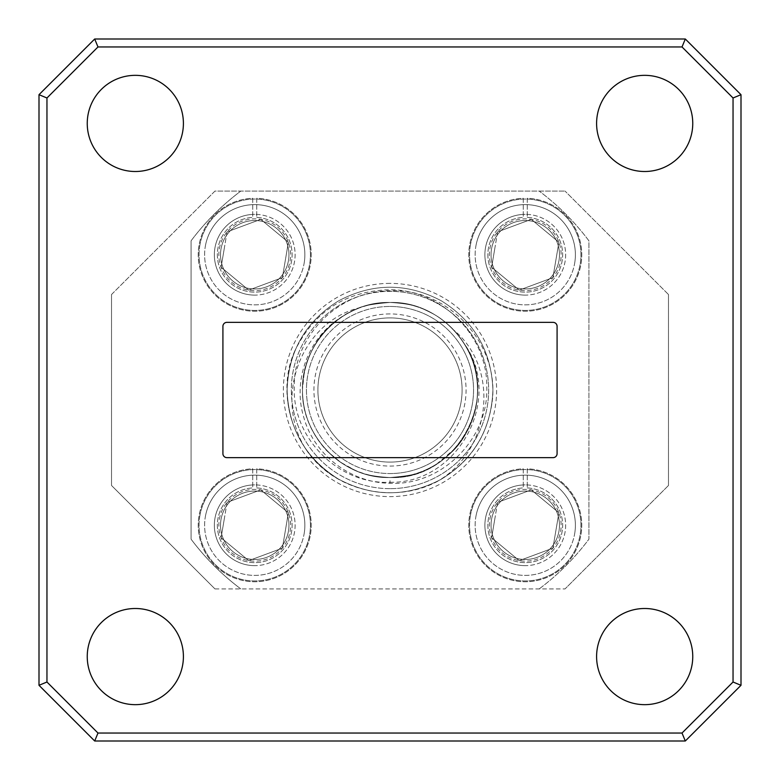 <?xml version="1.0" encoding="UTF-8"?>
<svg xmlns="http://www.w3.org/2000/svg" width="780" height="780" viewBox="0 0 780 780"><rect width="100%" height="100%" fill="white"/><g stroke="black" fill="none" stroke-linecap="round" stroke-linejoin="round"><path stroke-width="0.58" stroke-dasharray="3.9 2.92" d="M574.684 263.104A50.125 50.125 0 0 0 533.627 205.316A50.125 50.125 0 0 0 475.839 246.373A50.125 50.125 0 0 1 533.627 205.316A50.125 50.125 0 0 1 574.684 263.104A50.125 50.125 0 0 1 516.896 304.161A50.125 50.125 0 0 1 475.839 246.373A50.125 50.125 0 0 0 516.896 304.161A50.125 50.125 0 0 0 574.684 263.104M470.35 245.437A55.692 55.692 0 0 1 534.563 199.826A55.692 55.692 0 0 1 580.174 264.04A55.692 55.692 0 0 0 534.563 199.826A55.692 55.692 0 0 0 470.35 245.437A55.692 55.692 0 0 0 515.96 309.65A55.692 55.692 0 0 0 580.174 264.04A55.692 55.692 0 0 1 515.96 309.65A55.692 55.692 0 0 1 470.35 245.437M489.879 248.742A35.89 35.89 0 0 1 558.899 242.239A35.89 35.89 0 0 1 519.275 290.121A35.89 35.89 0 0 1 489.879 248.742M494.618 249.551L497.611 231.855L531.258 219.355L558.899 242.239L552.913 277.622L519.275 290.121L491.624 267.238L494.618 249.551M558.997 260.452A34.213 34.213 0 0 0 530.975 221.003A34.213 34.213 0 0 0 491.527 249.025A34.213 34.213 0 0 0 519.548 288.473A34.213 34.213 0 0 0 558.997 260.452A34.213 34.213 0 0 0 530.975 221.003A34.213 34.213 0 0 0 491.527 249.025A34.213 34.213 0 0 0 519.548 288.473A34.213 34.213 0 0 0 558.997 260.452M497.611 231.855L531.258 219.355L558.899 242.239L552.913 277.622L519.275 290.121L491.624 267.238L497.611 231.855M527.251 217.396A37.401 37.401 0 0 1 557.31 274.004A37.401 37.401 0 0 1 493.214 274.004A37.401 37.401 0 0 1 523.273 217.396L523.273 198.276A56.491 56.491 0 0 0 476.677 283.559A56.491 56.491 0 0 0 573.856 283.559A56.491 56.491 0 0 0 527.251 198.276L527.251 217.396A37.401 37.401 0 0 1 557.31 274.004A37.401 37.401 0 0 1 493.214 274.004A37.401 37.401 0 0 1 523.273 217.396L523.273 198.276A56.491 56.491 0 0 0 476.677 283.559A56.491 56.491 0 0 0 573.856 283.559A56.491 56.491 0 0 0 527.251 198.276L527.251 217.396M256.727 487.919A37.401 37.401 0 0 1 286.786 544.528A37.401 37.401 0 0 1 222.69 544.528A37.401 37.401 0 0 1 252.749 487.919L252.749 468.809A56.491 56.491 0 0 0 206.144 554.083A56.491 56.491 0 0 0 303.322 554.083A56.491 56.491 0 0 0 256.727 468.809L256.727 487.919A37.401 37.401 0 0 1 286.786 544.528A37.401 37.401 0 0 1 222.69 544.528A37.401 37.401 0 0 1 252.749 487.919L252.749 468.809A56.491 56.491 0 0 0 206.144 554.083A56.491 56.491 0 0 0 303.322 554.083A56.491 56.491 0 0 0 256.727 468.809L256.727 487.919M256.727 217.396A37.401 37.401 0 0 1 286.786 274.004A37.401 37.401 0 0 1 222.69 274.004A37.401 37.401 0 0 1 252.749 217.396L252.749 198.276A56.491 56.491 0 0 0 206.144 283.559A56.491 56.491 0 0 0 303.322 283.559A56.491 56.491 0 0 0 256.727 198.276L256.727 217.396A37.401 37.401 0 0 1 286.786 274.004A37.401 37.401 0 0 1 222.69 274.004A37.401 37.401 0 0 1 252.749 217.396L252.749 198.276A56.491 56.491 0 0 0 206.144 283.559A56.491 56.491 0 0 0 303.322 283.559A56.491 56.491 0 0 0 256.727 198.276L256.727 217.396M527.251 487.919A37.401 37.401 0 0 1 557.31 544.528A37.401 37.401 0 0 1 493.214 544.528A37.401 37.401 0 0 1 523.273 487.919L523.273 468.809A56.491 56.491 0 0 0 476.677 554.083A56.491 56.491 0 0 0 573.856 554.083A56.491 56.491 0 0 0 527.251 468.809L527.251 487.919A37.401 37.401 0 0 1 557.31 544.528A37.401 37.401 0 0 1 493.214 544.528A37.401 37.401 0 0 1 523.273 487.919L523.273 468.809A56.491 56.491 0 0 0 476.677 554.083A56.491 56.491 0 0 0 573.856 554.083A56.491 56.491 0 0 0 527.251 468.809L527.251 487.919M304.161 533.627A50.125 50.125 0 0 0 263.104 475.839A50.125 50.125 0 0 0 205.316 516.896A50.125 50.125 0 0 1 263.104 475.839A50.125 50.125 0 0 1 304.161 533.627A50.125 50.125 0 0 1 246.373 574.684A50.125 50.125 0 0 1 205.316 516.896A50.125 50.125 0 0 0 246.373 574.684A50.125 50.125 0 0 0 304.161 533.627M199.826 515.96A55.692 55.692 0 0 1 264.04 470.35A55.692 55.692 0 0 1 309.65 534.563A55.692 55.692 0 0 0 264.04 470.35A55.692 55.692 0 0 0 199.826 515.96A55.692 55.692 0 0 0 245.437 580.174A55.692 55.692 0 0 0 309.65 534.563A55.692 55.692 0 0 1 245.437 580.174A55.692 55.692 0 0 1 199.826 515.96M219.355 519.275A35.89 35.89 0 0 1 288.376 512.762A35.89 35.89 0 0 1 248.742 560.644A35.89 35.89 0 0 1 219.355 519.275M224.094 520.075L227.087 502.378L260.725 489.879L288.376 512.762L282.389 548.145L248.742 560.644L221.101 537.761L224.094 520.075M288.473 530.975A34.213 34.213 0 0 0 260.452 491.527A34.213 34.213 0 0 0 221.003 519.548A34.213 34.213 0 0 0 249.025 558.997A34.213 34.213 0 0 0 288.473 530.975A34.213 34.213 0 0 0 260.452 491.527A34.213 34.213 0 0 0 221.003 519.548A34.213 34.213 0 0 0 249.025 558.997A34.213 34.213 0 0 0 288.473 530.975M227.087 502.378L260.725 489.879L288.376 512.762L282.389 548.145L248.742 560.644L221.101 537.761L227.087 502.378M304.161 263.104A50.125 50.125 0 0 0 263.104 205.316A50.125 50.125 0 0 0 205.316 246.373A50.125 50.125 0 0 1 263.104 205.316A50.125 50.125 0 0 1 304.161 263.104A50.125 50.125 0 0 1 246.373 304.161A50.125 50.125 0 0 1 205.316 246.373A50.125 50.125 0 0 0 246.373 304.161A50.125 50.125 0 0 0 304.161 263.104M199.826 245.437A55.692 55.692 0 0 1 264.04 199.826A55.692 55.692 0 0 1 309.65 264.04A55.692 55.692 0 0 0 264.04 199.826A55.692 55.692 0 0 0 199.826 245.437A55.692 55.692 0 0 0 245.437 309.65A55.692 55.692 0 0 0 309.65 264.04A55.692 55.692 0 0 1 245.437 309.65A55.692 55.692 0 0 1 199.826 245.437M219.355 248.742A35.89 35.89 0 0 1 288.376 242.239A35.89 35.89 0 0 1 248.742 290.121A35.89 35.89 0 0 1 219.355 248.742M224.094 249.551L227.087 231.855L260.725 219.355L288.376 242.239L282.389 277.622L248.742 290.121L221.101 267.238L224.094 249.551M288.473 260.452A34.213 34.213 0 0 0 260.452 221.003A34.213 34.213 0 0 0 221.003 249.025A34.213 34.213 0 0 0 249.025 288.473A34.213 34.213 0 0 0 288.473 260.452A34.213 34.213 0 0 0 260.452 221.003A34.213 34.213 0 0 0 221.003 249.025A34.213 34.213 0 0 0 249.025 288.473A34.213 34.213 0 0 0 288.473 260.452M227.087 231.855L260.725 219.355L288.376 242.239L282.389 277.622L248.742 290.121L221.101 267.238L227.087 231.855M574.684 533.627A50.125 50.125 0 0 0 533.627 475.839A50.125 50.125 0 0 0 475.839 516.896A50.125 50.125 0 0 1 533.627 475.839A50.125 50.125 0 0 1 574.684 533.627A50.125 50.125 0 0 1 516.896 574.684A50.125 50.125 0 0 1 475.839 516.896A50.125 50.125 0 0 0 516.896 574.684A50.125 50.125 0 0 0 574.684 533.627M470.35 515.96A55.692 55.692 0 0 1 534.563 470.35A55.692 55.692 0 0 1 580.174 534.563A55.692 55.692 0 0 0 534.563 470.35A55.692 55.692 0 0 0 470.35 515.96A55.692 55.692 0 0 0 515.96 580.174A55.692 55.692 0 0 0 580.174 534.563A55.692 55.692 0 0 1 515.96 580.174A55.692 55.692 0 0 1 470.35 515.96M489.879 519.275A35.89 35.89 0 0 1 558.899 512.762A35.89 35.89 0 0 1 519.275 560.644A35.89 35.89 0 0 1 489.879 519.275M494.618 520.075L497.611 502.378L531.258 489.879L558.899 512.762L552.913 548.145L519.275 560.644L491.624 537.761L494.618 520.075M558.997 530.975A34.213 34.213 0 0 0 530.975 491.527A34.213 34.213 0 0 0 491.527 519.548A34.213 34.213 0 0 0 519.548 558.997A34.213 34.213 0 0 0 558.997 530.975A34.213 34.213 0 0 0 530.975 491.527A34.213 34.213 0 0 0 491.527 519.548A34.213 34.213 0 0 0 519.548 558.997A34.213 34.213 0 0 0 558.997 530.975M497.611 502.378L531.258 489.879L558.899 512.762L552.913 548.145L519.275 560.644L491.624 537.761L497.611 502.378M183.407 123.425A48.087 48.087 0 0 1 135.33 171.502A48.087 48.087 0 0 1 87.243 123.425A48.087 48.087 0 0 1 135.33 75.338A48.087 48.087 0 0 1 183.407 123.425M692.757 123.425A48.087 48.087 0 0 1 644.67 171.502A48.087 48.087 0 0 1 596.593 123.425A48.087 48.087 0 0 1 644.67 75.338A48.087 48.087 0 0 1 692.757 123.425M183.407 656.575A48.087 48.087 0 0 1 135.33 704.662A48.087 48.087 0 0 1 87.243 656.575A48.087 48.087 0 0 1 135.33 608.498A48.087 48.087 0 0 1 183.407 656.575M692.757 656.575A48.087 48.087 0 0 1 644.67 704.662A48.087 48.087 0 0 1 596.593 656.575A48.087 48.087 0 0 1 644.67 608.498A48.087 48.087 0 0 1 692.757 656.575M390 313.93A76.069 76.069 0 0 0 313.93 390A76.069 76.069 0 0 0 390 466.069A76.069 76.069 0 0 0 466.069 390A76.069 76.069 0 0 0 390 313.93M390 462.091A72.091 72.091 0 0 1 317.909 390A72.091 72.091 0 0 1 390 317.909A72.091 72.091 0 0 1 462.091 390A72.091 72.091 0 0 1 390 462.091A72.091 72.091 0 0 1 317.909 390A72.091 72.091 0 0 1 390 317.909A72.091 72.091 0 0 1 462.091 390A72.091 72.091 0 0 1 390 462.091M390 482.255C457.314 484.058 504.173 399.409 464.422 343.931C501.706 398.327 455.939 480.597 390 477.526C437.083 479.056 478.403 436.449 477.526 390C478.403 343.551 437.083 300.944 390 302.474C342.917 300.944 301.597 343.551 302.474 390C301.597 436.449 342.917 479.056 390 477.526C437.083 479.056 478.403 436.449 477.526 390C478.403 343.551 437.083 300.944 390 302.474C375.365 303.079 364.133 305.331 356.294 309.231C345.462 314.038 336.677 319.741 329.94 326.332C323.349 331.841 312.351 346.349 307.388 361.081L304.239 372.548L302.484 389.288C302.416 400.706 304.483 411.723 308.675 422.341C311.912 432.139 323.564 448.422 328.546 452.322L340.86 462.423L354.656 470.067C362.222 474.211 374 476.687 390 477.526C455.842 480.568 501.774 398.482 464.422 343.931A87.526 87.526 0 0 0 453.775 330.067C501.296 369.437 490.201 451.717 437.219 481.426C469.911 463.252 488.348 435.64 492.541 398.599C497.894 341.806 447.135 287.869 390 290.764C338.92 290.648 293.358 335.975 294.235 387.241C292.49 438.302 338.637 484.809 390 482.255M390 477.526A87.526 87.526 0 0 1 317.226 341.377C324.265 330.895 333.128 322.325 343.805 315.666A87.526 87.526 0 0 1 361.081 307.388C300.358 321.009 272.776 399.136 306.481 450.109C285.5 418.967 281.619 385.885 294.83 350.863C314.252 311.259 345.969 290.881 390 289.731C441.616 289.594 487.715 335.449 486.788 387.28C488.582 438.916 441.773 485.872 390 483.278C350.678 482.898 313.687 454.75 303.586 416.647C292.256 378.973 309.358 335.234 343.805 315.666C317.236 333.479 303.459 358.254 302.474 390C301.597 436.449 342.917 479.056 390 477.526C402.236 476.882 410.192 475.781 413.868 474.201C423.121 471.432 430.716 468.049 436.654 464.051L455.13 448.471C460.697 443.147 470.165 427.226 471.978 420.664C473.84 415.896 475.283 410.543 476.297 404.586C477.848 395.041 477.867 385.456 476.365 375.823C473.499 358.585 465.972 343.337 453.775 330.067A87.526 87.526 0 0 0 390 302.474C342.917 300.944 301.597 343.551 302.474 390C301.597 436.449 342.917 479.056 390 477.526C437.083 479.056 478.403 436.449 477.526 390C478.403 343.551 437.083 300.944 390 302.474C372.148 303.878 360.877 306.14 356.187 309.27C345.472 313.901 336.209 320.093 328.399 327.834C311.912 342.508 301.636 371.134 302.474 390C302.679 413.829 311.317 434.548 328.399 452.166C339.622 462.696 344.487 465.212 356.187 470.73C363.295 474.435 374.566 476.697 390 477.526C407.862 476.122 419.133 473.86 423.813 470.73C434.528 466.099 443.791 459.907 451.601 452.166C468.088 437.492 478.364 408.866 477.526 390C477.321 366.171 468.683 345.452 451.601 327.834C440.378 317.304 435.513 314.788 423.813 309.27C416.705 305.565 405.434 303.303 390 302.474C342.917 300.944 301.597 343.551 302.474 390C301.597 436.449 342.917 479.056 390 477.526C437.083 479.056 478.403 436.449 477.526 390C478.403 343.551 437.083 300.944 390 302.474C372.148 303.878 360.877 306.14 356.187 309.27C345.472 313.901 336.209 320.093 328.399 327.834C311.912 342.508 301.636 371.134 302.474 390C302.679 413.829 311.317 434.548 328.399 452.166C339.622 462.696 344.487 465.212 356.187 470.73C363.295 474.435 374.566 476.697 390 477.526C407.862 476.122 419.133 473.86 423.813 470.73C434.528 466.099 443.791 459.907 451.601 452.166C468.088 437.492 478.364 408.866 477.526 390C477.321 366.171 468.683 345.452 451.601 327.834C440.378 317.304 435.513 314.788 423.813 309.27C416.705 305.565 405.434 303.303 390 302.474C342.917 300.944 301.597 343.551 302.474 390C301.597 436.449 342.917 479.056 390 477.526C437.083 479.056 478.403 436.449 477.526 390C478.403 343.551 437.083 300.944 390 302.474C372.148 303.878 360.877 306.14 356.187 309.27C345.472 313.901 336.209 320.093 328.399 327.834C311.912 342.508 301.636 371.134 302.474 390C302.679 413.829 311.317 434.548 328.399 452.166C339.622 462.696 344.487 465.212 356.187 470.73C363.295 474.435 374.566 476.697 390 477.526C407.862 476.122 419.133 473.86 423.813 470.73C434.528 466.099 443.791 459.907 451.601 452.166C468.088 437.492 478.364 408.866 477.526 390C477.321 366.171 468.683 345.452 451.601 327.834C440.378 317.304 435.513 314.788 423.813 309.27C416.705 305.565 405.434 303.303 390 302.474A87.526 87.526 0 0 0 361.081 307.388C327.863 317.616 301.411 354.51 302.474 390C301.597 436.449 342.917 479.056 390 477.526C343.298 478.744 301.246 436.771 302.474 390.019C301.265 343.2 343.249 301.285 390 302.474A87.526 87.526 0 0 1 477.526 390A87.526 87.526 0 0 1 390 477.526L390 483.278M390 306.452A83.548 83.548 0 0 1 473.548 390A83.548 83.548 0 0 1 390 473.548A83.548 83.548 0 0 1 306.452 390A83.548 83.548 0 0 1 390 306.452A83.548 83.548 0 0 1 473.548 390A83.548 83.548 0 0 1 390 473.548A83.548 83.548 0 0 1 306.452 390A83.548 83.548 0 0 1 390 306.452A83.548 83.548 0 0 1 473.548 390A83.548 83.548 0 0 1 390 473.548A83.548 83.548 0 0 1 306.452 390A83.548 83.548 0 0 1 390 306.452A83.548 83.548 0 0 1 473.548 390A83.548 83.548 0 0 1 390 473.548A83.548 83.548 0 0 1 306.452 390A83.548 83.548 0 0 1 390 306.452A83.548 83.548 0 0 1 473.548 390A83.548 83.548 0 0 1 390 473.548M390 488.66A98.66 98.66 0 0 1 291.34 390A98.66 98.66 0 0 1 390 291.34A98.66 98.66 0 0 1 488.66 390A98.66 98.66 0 0 1 390 488.66A98.66 98.66 0 0 1 291.34 390A98.66 98.66 0 0 1 390 291.34A98.66 98.66 0 0 1 488.66 390A98.66 98.66 0 0 1 390 488.66A98.66 98.66 0 0 0 488.66 390A98.66 98.66 0 0 0 390 291.34M254.738 295.113A40.385 40.385 0 0 1 214.354 254.738A40.385 40.385 0 0 1 254.738 214.354A40.385 40.385 0 0 0 214.354 254.738A40.385 40.385 0 0 0 254.738 295.113A40.385 40.385 0 0 0 295.113 254.738A40.385 40.385 0 0 0 254.738 214.354A40.385 40.385 0 0 1 295.113 254.738A40.385 40.385 0 0 1 254.738 295.113M525.262 565.646A40.385 40.385 0 0 1 484.887 525.262A40.385 40.385 0 0 1 525.262 484.887A40.385 40.385 0 0 0 484.887 525.262A40.385 40.385 0 0 0 525.262 565.646A40.385 40.385 0 0 0 565.646 525.262A40.385 40.385 0 0 0 525.262 484.887A40.385 40.385 0 0 1 565.646 525.262A40.385 40.385 0 0 1 525.262 565.646M525.262 295.113A40.385 40.385 0 0 1 484.887 254.738A40.385 40.385 0 0 1 525.262 214.354A40.385 40.385 0 0 0 484.887 254.738A40.385 40.385 0 0 0 525.262 295.113A40.385 40.385 0 0 0 565.646 254.738A40.385 40.385 0 0 0 525.262 214.354A40.385 40.385 0 0 1 565.646 254.738A40.385 40.385 0 0 1 525.262 295.113M254.738 565.646A40.385 40.385 0 0 1 214.354 525.262A40.385 40.385 0 0 1 254.738 484.887A40.385 40.385 0 0 0 214.354 525.262A40.385 40.385 0 0 0 254.738 565.646A40.385 40.385 0 0 0 295.113 525.262A40.385 40.385 0 0 0 254.738 484.887A40.385 40.385 0 0 1 295.113 525.262A40.385 40.385 0 0 1 254.738 565.646M111.52 294.518L111.52 485.482L111.52 294.518L214.958 191.08L565.042 191.08L214.958 191.08L111.52 294.518M668.48 294.518L668.48 485.482L668.48 294.518L565.042 191.08L668.48 294.518M214.958 588.919L565.042 588.919L214.958 588.919L111.52 485.482L214.958 588.919M668.48 485.482L565.042 588.919L668.48 485.482M539.185 588.919A248.644 248.644 0 0 0 588.919 539.185L588.919 240.815A248.644 248.644 0 0 0 539.185 191.08A248.644 248.644 0 0 1 588.919 240.815L588.919 539.185A248.644 248.644 0 0 1 539.185 588.919M191.08 240.815L191.08 539.185A248.644 248.644 0 0 0 240.815 588.919A248.644 248.644 0 0 1 191.08 539.185L191.08 240.815A248.644 248.644 0 0 1 240.815 191.08A248.644 248.644 0 0 0 191.08 240.815M306.481 450.109C334.766 492.473 397.966 505.421 441.451 479.115C474.367 458.513 491.517 428.805 492.901 390C491.517 351.195 474.367 321.487 441.451 300.885C407.15 282.682 372.85 282.682 338.549 300.885C305.633 321.487 288.483 351.195 287.099 390C288.483 428.805 305.633 458.513 338.549 479.115C372.85 497.318 407.15 497.318 441.451 479.115C474.367 458.513 491.517 428.805 492.901 390C491.517 351.195 474.367 321.487 441.451 300.885C407.15 282.682 372.85 282.682 338.549 300.885C305.633 321.487 288.483 351.195 287.099 390C288.483 428.805 305.633 458.513 338.549 479.115C372.85 497.318 407.15 497.318 441.451 479.115C474.367 458.513 491.517 428.805 492.901 390C491.517 351.195 474.367 321.487 441.451 300.885C407.15 282.682 372.85 282.682 338.549 300.885C305.633 321.487 288.483 351.195 287.099 390C288.483 428.805 305.633 458.513 338.549 479.115C372.85 497.318 407.15 497.318 441.451 479.115C471.373 460.863 488.407 434.021 492.541 398.599M294.83 350.863C274.385 395.909 295.113 455.267 338.549 479.115C372.85 497.318 407.15 497.318 441.451 479.115C474.367 458.513 491.517 428.805 492.901 390C491.517 351.195 474.367 321.487 441.451 300.885C407.15 282.682 372.85 282.682 338.549 300.885C305.633 321.487 288.483 351.195 287.099 390C288.483 428.805 305.633 458.513 338.549 479.115C372.85 497.318 407.15 497.318 441.451 479.115C474.367 458.513 491.517 428.805 492.901 390C491.517 351.195 474.367 321.487 441.451 300.885C407.15 282.682 372.85 282.682 338.549 300.885C305.633 321.487 288.483 351.195 287.099 390C288.483 428.805 305.633 458.513 338.549 479.115C372.85 497.318 407.15 497.318 441.451 479.115C474.367 458.513 491.517 428.805 492.901 390C491.517 351.195 474.367 321.487 441.451 300.885C407.15 282.682 372.85 282.682 338.549 300.885C305.633 321.487 288.483 351.195 287.099 390C288.483 428.805 305.633 458.513 338.549 479.115C370.841 496.529 403.738 497.299 437.219 481.426M682.012 733.044L97.987 733.044L46.956 682.012L46.956 97.987L97.987 46.956L682.012 46.956L733.044 97.987L733.044 682.012L682.012 733.044L685.308 741L741 685.308L741 94.692L685.308 39L94.692 39L39 94.692L39 685.308L94.692 741L685.308 741M557.086 453.658A3.978 3.978 0 0 1 553.108 457.636L226.892 457.636A3.978 3.978 0 0 1 222.914 453.658L222.914 326.342A3.978 3.978 0 0 1 226.892 322.364L553.108 322.364A3.978 3.978 0 0 1 557.086 326.342L557.086 453.658M685.308 39L682.012 46.956M733.044 97.987L741 94.692M733.044 682.012L741 685.308M94.692 39L97.987 46.956M39 94.692L46.956 97.987M97.987 733.044L94.692 741M39 685.308L46.956 682.012M390 283.384A106.616 106.616 0 0 0 283.384 390A106.616 106.616 0 0 0 390 496.616A106.616 106.616 0 0 0 496.616 390A106.616 106.616 0 0 0 390 283.384"/><path stroke-width="1.17" d="M87.243 123.425A48.087 48.087 0 0 0 135.33 171.502A48.087 48.087 0 0 0 183.407 123.425A48.087 48.087 0 0 0 135.33 75.338A48.087 48.087 0 0 0 87.243 123.425M596.593 123.425A48.087 48.087 0 0 0 644.67 171.502A48.087 48.087 0 0 0 692.757 123.425A48.087 48.087 0 0 0 644.67 75.338A48.087 48.087 0 0 0 596.593 123.425M87.243 656.575A48.087 48.087 0 0 0 135.33 704.662A48.087 48.087 0 0 0 183.407 656.575A48.087 48.087 0 0 0 135.33 608.498A48.087 48.087 0 0 0 87.243 656.575M596.593 656.575A48.087 48.087 0 0 0 644.67 704.662A48.087 48.087 0 0 0 692.757 656.575A48.087 48.087 0 0 0 644.67 608.498A48.087 48.087 0 0 0 596.593 656.575M226.892 457.636A3.978 3.978 0 0 1 222.914 453.658L222.914 326.342A3.978 3.978 0 0 1 226.892 322.364L553.108 322.364A3.978 3.978 0 0 1 557.086 326.342L557.086 453.658A3.978 3.978 0 0 1 553.108 457.636L226.892 457.636M733.044 682.012L741 685.308L685.308 741L682.012 733.044L733.044 682.012L733.044 97.987L741 94.692L741 685.308M685.308 741L94.692 741L97.987 733.044L682.012 733.044M94.692 741L39 685.308L46.956 682.012L97.987 733.044M39 685.308L39 94.692L46.956 97.987L46.956 682.012M733.044 97.987L682.012 46.956L685.308 39L741 94.692M682.012 46.956L97.987 46.956L94.692 39L685.308 39M97.987 46.956L46.956 97.987M39 94.692L94.692 39"/></g></svg>
